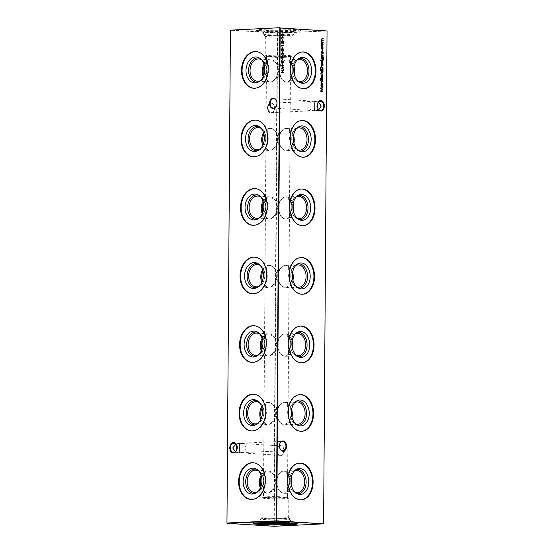 <?xml version="1.0" encoding="UTF-8"?>
<svg xmlns="http://www.w3.org/2000/svg" width="554" height="554" viewBox="0 0 554 554"><rect width="100%" height="100%" fill="white"/><g stroke="black" fill="none" stroke-linecap="round" stroke-linejoin="round"><path stroke-width="0.42" stroke-dasharray="2.77 2.08" d="M256.869 469.37A12.188 8.829 93.7 0 1 257.776 469.73A12.188 8.829 93.7 0 1 263.358 481.807A12.188 8.829 93.7 0 1 256.28 493.074A12.188 8.829 93.7 0 1 255.339 493.316M258.787 471.073A11.142 8.075 93.7 0 1 263.323 481.807A11.142 8.075 93.7 0 1 257.451 491.876M285.552 471.322L282.942 471.156L275.927 476.128L268.856 471.039L266.107 471.163L264.999 472.687L263.593 477.029L263.517 487.984L264.867 491.737L265.948 493.095L268.704 492.97L275.844 487.749L282.789 493.088L285.4 493.254L287.533 488.801L287.616 476.544L286.55 472.874L285.552 471.322A11.142 7.659 -92.5 0 1 291.175 478.019M268.856 471.039A11.142 8.075 93.7 0 1 275.49 481.71A11.142 8.075 93.7 0 1 268.704 492.97M255.976 470.166L267.381 470.928M253.42 462.763A18.372 13.31 93.7 0 1 253.711 462.777A18.372 13.31 93.7 0 1 265.858 481.246A18.372 13.31 93.7 0 1 252.409 499.459A18.372 13.31 93.7 0 1 251.364 499.452A18.372 13.31 93.7 0 1 251.073 499.431M257.347 400.84A12.188 8.829 93.7 0 1 258.254 401.2A12.188 8.829 93.7 0 1 263.836 413.277A12.188 8.829 93.7 0 1 256.758 424.544A12.188 8.829 93.7 0 1 255.816 424.786M259.265 402.543A11.142 8.075 93.7 0 1 263.801 413.277A11.142 8.075 93.7 0 1 257.929 423.346M286.03 402.793L283.419 402.626L276.404 407.606L269.334 402.509L266.585 402.633L265.477 404.157L264.071 408.499L263.995 419.454L265.345 423.208L266.426 424.565L269.182 424.44L276.321 419.219L283.267 424.558L285.878 424.731L288.011 420.271L288.094 408.021L287.027 404.344L286.03 402.793A11.142 7.659 -92.5 0 1 291.653 409.489M269.334 402.509A11.142 8.075 93.7 0 1 275.968 413.18A11.142 8.075 93.7 0 1 269.182 424.44M256.454 401.636L267.859 402.398M253.898 394.233A18.372 13.31 93.7 0 1 254.189 394.247A18.372 13.31 93.7 0 1 266.336 412.716A18.372 13.31 93.7 0 1 252.887 430.929A18.372 13.31 93.7 0 1 251.841 430.922A18.372 13.31 93.7 0 1 251.551 430.901M257.825 332.31A12.188 8.829 93.7 0 1 258.732 332.67A12.188 8.829 93.7 0 1 264.313 344.747A12.188 8.829 93.7 0 1 257.236 356.014A12.188 8.829 93.7 0 1 256.294 356.257M259.743 334.014A11.142 8.075 93.7 0 1 264.279 344.747A11.142 8.075 93.7 0 1 258.406 354.816M286.508 334.263L283.897 334.097L276.882 339.076L269.819 333.979L267.063 334.104L265.955 335.627L264.549 339.969L264.473 350.924L265.823 354.678L266.91 356.035L269.659 355.91L276.799 350.689L283.745 356.028L286.356 356.201L288.489 351.742L288.572 339.491L287.505 335.814L286.508 334.263A11.142 7.659 -92.5 0 1 292.131 340.959M269.819 333.979A11.142 8.075 93.7 0 1 276.446 344.65A11.142 8.075 93.7 0 1 269.659 355.91M256.931 333.106L268.337 333.868M254.376 325.704A18.372 13.31 93.7 0 1 254.667 325.717A18.372 13.31 93.7 0 1 266.813 344.186A18.372 13.31 93.7 0 1 253.365 362.399A18.372 13.31 93.7 0 1 252.319 362.392A18.372 13.31 93.7 0 1 252.028 362.371M258.303 263.78A12.188 8.829 93.7 0 1 259.21 264.14A12.188 8.829 93.7 0 1 264.791 276.217A12.188 8.829 93.7 0 1 257.714 287.484A12.188 8.829 93.7 0 1 256.772 287.727M260.221 265.484A11.142 8.075 93.7 0 1 264.757 276.217A11.142 8.075 93.7 0 1 258.891 286.286M286.986 265.733L284.375 265.567L277.36 270.546L270.297 265.449L267.54 265.574L266.432 267.097L265.027 271.439L264.951 282.395L266.301 286.148L267.388 287.505L270.144 287.381L277.277 282.166L284.223 287.498L286.834 287.671L288.966 283.212L289.056 270.961L287.983 267.284L286.986 265.733A11.142 7.659 -92.5 0 1 292.609 272.436M270.297 265.449A11.142 8.075 93.7 0 1 276.931 276.121A11.142 8.075 93.7 0 1 270.144 287.381M257.409 264.577L268.815 265.345M254.854 257.174A18.372 13.31 93.7 0 1 255.145 257.188A18.372 13.31 93.7 0 1 267.291 275.657A18.372 13.31 93.7 0 1 253.843 293.876A18.372 13.31 93.7 0 1 252.804 293.862A18.372 13.31 93.7 0 1 252.506 293.842M258.78 195.25A12.188 8.829 93.7 0 1 259.688 195.61A12.188 8.829 93.7 0 1 265.269 207.688A12.188 8.829 93.7 0 1 258.192 218.955A12.188 8.829 93.7 0 1 257.25 219.197M260.699 196.954A11.142 8.075 93.7 0 1 265.234 207.688A11.142 8.075 93.7 0 1 259.369 217.757M287.464 197.203L284.853 197.037L277.838 202.016L270.774 196.919L268.018 197.044L266.91 198.574L265.505 202.909L265.428 213.865L266.779 217.618L267.866 218.975L270.622 218.851L277.755 213.636L284.701 218.975L287.311 219.142L289.444 214.682L289.534 202.432L288.461 198.754L287.464 197.203A11.142 7.659 -92.5 0 1 293.087 203.907M270.774 196.919A11.142 8.075 93.7 0 1 277.409 207.591A11.142 8.075 93.7 0 1 270.622 218.851M257.887 196.047L269.292 196.815M255.332 188.644A18.372 13.31 93.7 0 1 255.623 188.658A18.372 13.31 93.7 0 1 267.769 207.127A18.372 13.31 93.7 0 1 254.328 225.346A18.372 13.31 93.7 0 1 253.282 225.333A18.372 13.31 93.7 0 1 252.984 225.312M259.258 126.721A12.188 8.829 93.7 0 1 260.165 127.081A12.188 8.829 93.7 0 1 265.747 139.158A12.188 8.829 93.7 0 1 258.67 150.425A12.188 8.829 93.7 0 1 257.728 150.667M261.176 128.424A11.142 8.075 93.7 0 1 265.712 139.158A11.142 8.075 93.7 0 1 259.847 149.227M287.948 128.673L285.331 128.507L278.316 133.486L271.252 128.389L268.496 128.514L267.388 130.045L265.982 134.38L265.906 145.335L267.257 149.088L268.344 150.446L271.1 150.321L278.233 145.106L285.178 150.446L287.789 150.612L289.922 146.152L290.012 133.902L288.939 130.225L287.948 128.673A11.142 7.659 -92.5 0 1 293.565 135.377M271.252 128.389A11.142 8.075 93.7 0 1 277.886 139.061A11.142 8.075 93.7 0 1 271.1 150.321M258.365 127.517L269.77 128.286M255.809 120.114A18.372 13.31 93.7 0 1 256.107 120.128A18.372 13.31 93.7 0 1 268.247 138.597A18.372 13.31 93.7 0 1 254.805 156.817A18.372 13.31 93.7 0 1 253.76 156.803A18.372 13.31 93.7 0 1 253.462 156.782M259.736 58.191A12.188 8.829 93.7 0 1 260.643 58.551A12.188 8.829 93.7 0 1 266.225 70.628A12.188 8.829 93.7 0 1 259.147 81.895A12.188 8.829 93.7 0 1 258.206 82.137M261.654 59.894A11.142 8.075 93.7 0 1 266.19 70.628A11.142 8.075 93.7 0 1 260.325 80.697M288.426 60.144L285.809 59.977L278.794 64.957L271.73 59.86L268.974 59.984L267.866 61.515L266.46 65.85L266.384 76.805L267.734 80.559L268.822 81.916L271.578 81.798L278.71 76.577L285.656 81.916L288.274 82.082L290.4 77.622L290.49 65.372L289.417 61.695L288.426 60.144A11.142 7.659 -92.5 0 1 294.049 66.847M271.73 59.86A11.142 8.075 93.7 0 1 278.364 70.531A11.142 8.075 93.7 0 1 271.578 81.798M258.843 58.987L270.248 59.756M256.287 51.584A18.372 13.31 93.7 0 1 256.585 51.598A18.372 13.31 93.7 0 1 268.725 70.067A18.372 13.31 93.7 0 1 255.283 88.287A18.372 13.31 93.7 0 1 254.238 88.273A18.372 13.31 93.7 0 1 253.947 88.252M236.475 446.559A5.131 3.532 87.5 0 0 236.461 446.489A5.131 3.532 87.5 0 0 233.234 443.165A5.131 3.532 87.5 0 0 229.661 448.068A5.131 3.532 87.5 0 0 233.158 453.421A5.131 3.532 87.5 0 0 236.606 449.806A5.131 3.532 87.5 0 0 236.62 449.737M236.357 450.644A4.723 3.248 -92.5 0 1 233.705 452.999A4.723 3.248 -92.5 0 1 233.463 452.999A4.723 3.248 -92.5 0 1 230.249 448.248A4.723 3.248 -92.5 0 1 233.282 443.567A4.723 3.248 -92.5 0 1 233.525 443.567A4.723 3.248 -92.5 0 1 235.194 444.35M270.968 113.037A5.131 3.532 87.5 0 0 274.417 109.422A5.131 3.532 87.5 0 0 274.265 106.105A5.131 3.532 87.5 0 0 271.038 102.788A5.131 3.532 87.5 0 0 267.471 107.684A5.131 3.532 87.5 0 0 270.968 113.037M271.335 103.183A4.723 3.248 -92.5 0 1 274.306 106.236A4.723 3.248 -92.5 0 1 274.438 109.29A4.723 3.248 -92.5 0 1 271.515 112.614A4.723 3.248 -92.5 0 1 271.273 112.614A4.723 3.248 -92.5 0 1 268.053 107.871A4.723 3.248 -92.5 0 1 271.093 103.183A4.723 3.248 -92.5 0 1 271.335 103.183M277.028 450.797A4.723 3.421 93.7 0 1 280.49 445.928A4.723 3.421 93.7 0 1 280.76 445.935A4.723 3.421 93.7 0 1 283.883 450.492A4.723 3.421 93.7 0 1 280.421 455.36A4.723 3.421 93.7 0 1 280.158 455.353A4.723 3.421 93.7 0 1 277.028 450.797M280.774 445.534A5.131 3.719 -86.3 0 0 277.014 450.824A5.131 3.719 -86.3 0 0 280.705 455.79A5.131 3.719 -86.3 0 0 284.465 450.499A5.131 3.719 -86.3 0 0 280.774 445.534M318.619 102.248A4.723 3.421 93.7 0 1 320.233 101.624A4.723 3.421 93.7 0 1 320.503 101.631A4.723 3.421 93.7 0 1 323.626 106.188A4.723 3.421 93.7 0 1 320.164 111.056A4.723 3.421 93.7 0 1 319.9 111.056A4.723 3.421 93.7 0 1 316.77 106.493A4.723 3.421 93.7 0 1 317.643 103.356M320.517 101.237A5.131 3.719 -86.3 0 0 316.756 106.527A5.131 3.719 -86.3 0 0 320.447 111.486A5.131 3.719 -86.3 0 0 324.208 106.195A5.131 3.719 -86.3 0 0 320.517 101.237M318.806 109.65L314.534 110.71L314.61 101.264L318.335 102.102M273.842 98.647L314.61 101.264C310.586 101.534 308.349 103.086 307.906 105.925C308.308 108.771 310.524 110.364 314.547 110.696L314.61 101.264L271.093 103.183M282.907 450.817L239.39 452.736L239.453 443.304C243.476 443.636 245.692 445.229 246.094 448.075C245.651 450.914 243.414 452.466 239.39 452.736L239.453 443.304L280.76 445.935M234.1 442.944L239.466 443.29L236.025 443.941M235.381 451.752L239.376 452.75L233.705 452.999M284.202 493.33L285.4 493.254A11.142 7.659 -92.5 0 0 291.522 485.754M300.967 499.846A18.372 12.631 -92.5 0 1 300.663 499.867A18.372 12.631 -92.5 0 1 299.721 499.86A18.372 12.631 -92.5 0 1 287.207 481.384A18.372 12.631 -92.5 0 1 299.035 463.158A18.372 12.631 -92.5 0 1 299.34 463.151M284.68 424.8L285.878 424.731A11.142 7.659 -92.5 0 0 292 417.224M301.445 431.317A18.372 12.631 -92.5 0 1 301.141 431.337A18.372 12.631 -92.5 0 1 300.199 431.331A18.372 12.631 -92.5 0 1 287.685 412.855A18.372 12.631 -92.5 0 1 299.513 394.628A18.372 12.631 -92.5 0 1 299.818 394.621M285.158 356.27L286.356 356.201A11.142 7.659 -92.5 0 0 292.477 348.695M301.923 362.787A18.372 12.631 -92.5 0 1 301.618 362.808A18.372 12.631 -92.5 0 1 300.677 362.801A18.372 12.631 -92.5 0 1 288.163 344.325A18.372 12.631 -92.5 0 1 299.991 326.098A18.372 12.631 -92.5 0 1 300.303 326.091M285.635 287.741L286.834 287.671A11.142 7.659 -92.5 0 0 292.955 280.165M302.408 294.257A18.372 12.631 -92.5 0 1 302.096 294.278A18.372 12.631 -92.5 0 1 301.154 294.271A18.372 12.631 -92.5 0 1 288.641 275.802A18.372 12.631 -92.5 0 1 300.469 257.568A18.372 12.631 -92.5 0 1 300.78 257.562M286.113 219.211L287.311 219.142A11.142 7.659 -92.5 0 0 293.433 211.635M302.886 225.734A18.372 12.631 -92.5 0 1 302.574 225.748A18.372 12.631 -92.5 0 1 301.632 225.741A18.372 12.631 -92.5 0 1 289.126 207.272A18.372 12.631 -92.5 0 1 300.947 189.039A18.372 12.631 -92.5 0 1 301.258 189.032M286.591 150.681L287.789 150.612A11.142 7.659 -92.5 0 0 293.911 143.112M303.363 157.204A18.372 12.631 -92.5 0 1 303.052 157.218A18.372 12.631 -92.5 0 1 302.11 157.211A18.372 12.631 -92.5 0 1 289.603 138.742A18.372 12.631 -92.5 0 1 301.424 120.509A18.372 12.631 -92.5 0 1 301.736 120.502M287.076 82.151L288.274 82.082A11.142 7.659 -92.5 0 0 294.389 74.582M303.841 88.675A18.372 12.631 -92.5 0 1 303.53 88.688A18.372 12.631 -92.5 0 1 302.588 88.682A18.372 12.631 -92.5 0 1 290.081 70.213A18.372 12.631 -92.5 0 1 301.902 51.979A18.372 12.631 -92.5 0 1 302.214 51.972M283.724 497.811A12.008 0.651 0.4 0 1 266.744 497.665A12.008 0.651 0.4 0 1 263.455 497.194A12.008 0.651 0.4 0 1 263.503 497.139A12.008 0.651 0.4 0 1 267.201 496.751A12.008 0.651 0.4 0 1 284.174 496.896A12.008 0.651 0.4 0 1 287.422 497.305A12.008 0.651 0.4 0 1 287.471 497.367A12.008 0.651 0.4 0 1 283.724 497.811M284.638 498.635A13.344 0.72 0.4 0 1 270.186 498.676A13.344 0.72 0.4 0 1 262.118 497.956A13.344 0.72 0.4 0 1 262.174 497.887A13.344 0.72 0.4 0 1 266.273 497.464A13.344 0.72 0.4 0 1 280.144 497.409A13.344 0.72 0.4 0 1 288.738 498.074A13.344 0.72 0.4 0 1 288.8 498.143A13.344 0.72 0.4 0 1 284.638 498.635M284.5 518.246A13.344 0.72 0.4 0 1 270.047 518.281A13.344 0.72 0.4 0 1 261.98 517.561A13.344 0.72 0.4 0 1 262 517.526A13.344 0.72 0.4 0 1 266.142 517.069A13.344 0.72 0.4 0 1 280.255 517.02A13.344 0.72 0.4 0 1 288.641 517.713A13.344 0.72 0.4 0 1 288.662 517.748A13.344 0.72 0.4 0 1 284.5 518.246M285.469 519.728A14.764 0.796 0.4 0 1 269.376 519.77A14.764 0.796 0.4 0 1 260.546 518.966A14.764 0.796 0.4 0 1 260.567 518.932A14.764 0.796 0.4 0 1 265.151 518.426A14.764 0.796 0.4 0 1 280.774 518.378A14.764 0.796 0.4 0 1 290.054 519.14A14.764 0.796 0.4 0 1 290.074 519.174A14.764 0.796 0.4 0 1 285.469 519.728M259.507 522.754A15.782 0.852 0.4 0 1 259.507 522.734A15.782 0.852 0.4 0 1 264.424 522.159A15.782 0.852 0.4 0 1 281.411 522.11A15.782 0.852 0.4 0 1 291.065 522.955A15.782 0.852 0.4 0 1 291.065 522.976M254.563 523.135A22.16 1.198 0.4 0 1 253.13 522.699A22.16 1.198 0.4 0 1 260.041 521.882A22.16 1.198 0.4 0 1 284.036 521.82A22.16 1.198 0.4 0 1 297.443 523.011A22.16 1.198 0.4 0 1 295.995 523.426M268.863 56.383A13.344 0.72 -179.6 0 0 282.893 56.66A13.344 0.72 -179.6 0 0 291.826 56.113A13.344 0.72 -179.6 0 0 291.882 56.044A13.344 0.72 -179.6 0 0 288.225 55.525A13.344 0.72 -179.6 0 0 273.607 55.248A13.344 0.72 -179.6 0 0 265.2 55.857A13.344 0.72 -179.6 0 0 265.262 55.926A13.344 0.72 -179.6 0 0 268.863 56.383M269.826 57.104A12.008 0.651 -179.6 0 0 282.457 57.36A12.008 0.651 -179.6 0 0 290.497 56.861A12.008 0.651 -179.6 0 0 290.545 56.806A12.008 0.651 -179.6 0 0 287.256 56.335A12.008 0.651 -179.6 0 0 274.091 56.086A12.008 0.651 -179.6 0 0 266.529 56.633A12.008 0.651 -179.6 0 0 266.578 56.695A12.008 0.651 -179.6 0 0 269.826 57.104M269.002 36.772A13.344 0.72 -179.6 0 0 283.281 37.049A13.344 0.72 -179.6 0 0 292 36.474A13.344 0.72 -179.6 0 0 292.02 36.439A13.344 0.72 -179.6 0 0 288.364 35.913A13.344 0.72 -179.6 0 0 273.738 35.636A13.344 0.72 -179.6 0 0 265.338 36.252A13.344 0.72 -179.6 0 0 265.359 36.287A13.344 0.72 -179.6 0 0 269.002 36.772M267.977 35.394A14.764 0.796 -179.6 0 0 283.78 35.705A14.764 0.796 -179.6 0 0 293.433 35.068A14.764 0.796 -179.6 0 0 293.454 35.034A14.764 0.796 -179.6 0 0 289.403 34.445A14.764 0.796 -179.6 0 0 273.122 34.14A14.764 0.796 -179.6 0 0 263.926 34.826A14.764 0.796 -179.6 0 0 263.946 34.86A14.764 0.796 -179.6 0 0 267.977 35.394M267.263 31.654A15.782 0.852 -179.6 0 0 284.451 31.98A15.782 0.852 -179.6 0 0 294.493 31.266A15.782 0.852 -179.6 0 0 290.164 30.636A15.782 0.852 -179.6 0 0 272.769 30.311A15.782 0.852 -179.6 0 0 262.935 31.045A15.782 0.852 -179.6 0 0 267.263 31.654M262.638 31.855A22.16 1.198 -179.6 0 0 286.917 32.312A22.16 1.198 -179.6 0 0 300.87 31.301A22.16 1.198 -179.6 0 0 294.79 30.428A22.16 1.198 -179.6 0 0 270.511 29.971A22.16 1.198 -179.6 0 0 256.557 30.989A22.16 1.198 -179.6 0 0 262.638 31.855M294.797 29.584A22.16 1.198 0.4 0 1 300.877 30.449A22.16 1.198 0.4 0 1 286.924 31.467A22.16 1.198 0.4 0 1 262.644 31.003A22.16 1.198 0.4 0 1 256.564 30.138A22.16 1.198 0.4 0 1 270.518 29.127A22.16 1.198 0.4 0 1 294.797 29.584M317.38 104.263A4.723 3.248 87.5 0 0 317.373 104.332A4.723 3.248 87.5 0 0 317.504 107.379A4.723 3.248 87.5 0 0 317.525 107.441M279.576 444.647A4.723 3.248 87.5 0 0 279.562 444.71A4.723 3.248 87.5 0 0 279.694 447.764A4.723 3.248 87.5 0 0 279.715 447.826M327.04 30.962L323.591 523.849L274.188 526.037L277.63 33.171L327.033 30.982L277.443 32.887L230.395 30.172L277.242 33.171L273.801 526.037L226.96 523.038M260.345 487.901A11.142 8.075 93.7 0 0 265.948 493.095L267.222 493.192M284.354 471.073L296.48 470.505M260.823 419.371A11.142 8.075 93.7 0 0 266.426 424.565L267.7 424.662M284.839 402.543L296.958 401.975M261.301 350.841A11.142 8.075 93.7 0 0 266.91 356.035L268.178 356.132M285.317 334.014L297.436 333.446M261.779 282.311A11.142 8.075 93.7 0 0 267.388 287.505L268.655 287.602M285.795 265.484L297.913 264.916M262.257 213.782A11.142 8.075 93.7 0 0 267.866 218.975L269.14 219.072M286.273 196.954L298.391 196.386M262.734 145.252A11.142 8.075 93.7 0 0 268.344 150.446L269.618 150.543M286.75 128.424L298.869 127.856M263.212 76.722A11.142 8.075 93.7 0 0 268.822 81.916L270.096 82.013M287.228 59.894L299.354 59.326M285.656 81.916A11.142 7.659 -92.5 0 1 279.368 70.538A11.142 7.659 -92.5 0 1 285.809 59.977M298.149 81.237A11.142 7.659 -92.5 0 1 292.761 74.381A11.142 7.659 -92.5 0 1 292.443 67.186A11.142 7.659 -92.5 0 1 297.2 59.88M289.417 61.695A10.297 7.077 -92.5 0 1 293.765 71.501A10.297 7.077 -92.5 0 1 289.285 80.739M283.953 80.399A10.297 7.077 -92.5 0 1 279.604 70.593A10.297 7.077 -92.5 0 1 284.084 61.349M278.71 76.577L278.794 64.957M300.005 82.546A12.188 8.379 -92.5 0 1 299.001 82.304A12.188 8.379 -92.5 0 1 292.858 74.714A12.188 8.379 -92.5 0 1 292.505 66.847A12.188 8.379 -92.5 0 1 297.955 58.745A12.188 8.379 -92.5 0 1 298.931 58.412M285.178 150.446A11.142 7.659 -92.5 0 1 278.891 139.068A11.142 7.659 -92.5 0 1 285.331 128.507M297.664 149.767A11.142 7.659 -92.5 0 1 292.283 142.911A11.142 7.659 -92.5 0 1 291.965 135.716A11.142 7.659 -92.5 0 1 296.722 128.41M288.939 130.225A10.297 7.077 -92.5 0 1 293.288 140.03A10.297 7.077 -92.5 0 1 288.807 149.268M283.475 148.929A10.297 7.077 -92.5 0 1 279.119 139.123A10.297 7.077 -92.5 0 1 283.606 129.878M278.233 145.106L278.316 133.486M299.527 151.076A12.188 8.379 -92.5 0 1 298.523 150.833A12.188 8.379 -92.5 0 1 292.373 143.244A12.188 8.379 -92.5 0 1 292.027 135.377A12.188 8.379 -92.5 0 1 297.477 127.275A12.188 8.379 -92.5 0 1 298.454 126.942M284.701 218.975A11.142 7.659 -92.5 0 1 278.413 207.598A11.142 7.659 -92.5 0 1 284.853 197.037M297.186 218.297A11.142 7.659 -92.5 0 1 291.806 211.441A11.142 7.659 -92.5 0 1 291.487 204.246A11.142 7.659 -92.5 0 1 296.245 196.94M288.461 198.754A10.297 7.077 -92.5 0 1 292.81 208.56A10.297 7.077 -92.5 0 1 288.329 217.798M282.997 217.459A10.297 7.077 -92.5 0 1 278.641 207.653A10.297 7.077 -92.5 0 1 283.129 198.408M277.755 213.636L277.838 202.016M299.049 219.606A12.188 8.379 -92.5 0 1 298.045 219.363A12.188 8.379 -92.5 0 1 291.896 211.773A12.188 8.379 -92.5 0 1 291.549 203.907A12.188 8.379 -92.5 0 1 296.999 195.804A12.188 8.379 -92.5 0 1 297.976 195.472M284.223 287.498A11.142 7.659 -92.5 0 1 277.935 276.127A11.142 7.659 -92.5 0 1 284.375 265.567M296.709 286.827A11.142 7.659 -92.5 0 1 291.328 279.971A11.142 7.659 -92.5 0 1 291.009 272.776A11.142 7.659 -92.5 0 1 295.767 265.47M287.983 267.284A10.297 7.077 -92.5 0 1 292.332 277.09A10.297 7.077 -92.5 0 1 287.851 286.328M282.519 285.989A10.297 7.077 -92.5 0 1 278.163 276.183A10.297 7.077 -92.5 0 1 282.651 266.938M277.277 282.166L277.36 270.546M298.571 288.128A12.188 8.379 -92.5 0 1 297.567 287.893A12.188 8.379 -92.5 0 1 291.418 280.303A12.188 8.379 -92.5 0 1 291.072 272.436A12.188 8.379 -92.5 0 1 296.522 264.334A12.188 8.379 -92.5 0 1 297.498 264.002M283.745 356.028A11.142 7.659 -92.5 0 1 277.457 344.657A11.142 7.659 -92.5 0 1 283.897 334.097M296.231 355.356A11.142 7.659 -92.5 0 1 290.85 348.501A11.142 7.659 -92.5 0 1 290.531 341.306A11.142 7.659 -92.5 0 1 295.282 334M287.505 335.814A10.297 7.077 -92.5 0 1 291.854 345.62A10.297 7.077 -92.5 0 1 287.374 354.858M282.034 354.518A10.297 7.077 -92.5 0 1 277.686 344.713A10.297 7.077 -92.5 0 1 282.173 335.468M276.799 350.689L276.882 339.076M298.087 356.658A12.188 8.379 -92.5 0 1 297.089 356.416A12.188 8.379 -92.5 0 1 290.94 348.833A12.188 8.379 -92.5 0 1 290.594 340.966A12.188 8.379 -92.5 0 1 296.044 332.864A12.188 8.379 -92.5 0 1 297.02 332.532M283.267 424.558A11.142 7.659 -92.5 0 1 276.979 413.187A11.142 7.659 -92.5 0 1 283.419 402.626M295.753 423.886A11.142 7.659 -92.5 0 1 290.372 417.03A11.142 7.659 -92.5 0 1 290.047 409.835A11.142 7.659 -92.5 0 1 294.804 402.529M287.027 404.344A10.297 7.077 -92.5 0 1 291.376 414.15A10.297 7.077 -92.5 0 1 286.889 423.388M281.557 423.048A10.297 7.077 -92.5 0 1 277.208 413.242A10.297 7.077 -92.5 0 1 281.695 403.998M276.321 419.219L276.404 407.606M297.609 425.188A12.188 8.379 -92.5 0 1 296.605 424.946A12.188 8.379 -92.5 0 1 290.462 417.363A12.188 8.379 -92.5 0 1 290.116 409.489A12.188 8.379 -92.5 0 1 295.566 401.394A12.188 8.379 -92.5 0 1 296.542 401.061M282.789 493.088A11.142 7.659 -92.5 0 1 276.501 481.717A11.142 7.659 -92.5 0 1 282.942 471.156M295.275 492.416A11.142 7.659 -92.5 0 1 289.887 485.56A11.142 7.659 -92.5 0 1 289.569 478.365A11.142 7.659 -92.5 0 1 294.326 471.059M286.55 472.874A10.297 7.077 -92.5 0 1 290.898 482.679A10.297 7.077 -92.5 0 1 286.411 491.917M281.079 491.578A10.297 7.077 -92.5 0 1 276.73 481.772A10.297 7.077 -92.5 0 1 281.21 472.527M275.844 487.749L275.927 476.128M297.131 493.718A12.188 8.379 -92.5 0 1 296.127 493.476A12.188 8.379 -92.5 0 1 289.984 485.893A12.188 8.379 -92.5 0 1 289.638 478.019A12.188 8.379 -92.5 0 1 295.088 469.924A12.188 8.379 -92.5 0 1 296.065 469.591M273.24 108.065L314.547 110.696L271.515 112.614M274.188 526.037L273.801 526.037L274.188 526.037M277.63 33.171L277.242 33.171L277.63 33.171M283.468 72.699L281.107 72.526M281.958 72.262L282.173 70.351M281.972 70.365L281.12 70.289M283.482 70.462L282.235 70.379M322.982 42.783L321.313 42.651M321.112 42.665L321.313 42.319M321.438 42.353L321.382 41.945M321.182 41.959L321.285 41.384M321.091 41.391L321.742 40.546M321.549 40.56L321.299 39.528M321.098 39.535L321.909 38.669M321.902 39.002L323.211 39.064M322.996 40.927L321.909 40.858M322.026 46.197L321.569 45.774M321.368 45.781L321.265 44.722M321.064 44.729L321.583 43.711M321.382 43.718L322.082 43.385L321.382 43.718M322.033 45.864L322.767 44.839L322.047 43.724M322.193 49.521L321.244 47.935M321.043 47.949L321.687 46.723M321.999 49.195L322.947 48.066M322.747 48.08L322.629 47.062M282.519 48.447L282.533 47.021M281.093 45.85L281.3 45.158M283.655 45.663L281.356 45.518M281.896 43.697L281.252 42.423M281.051 42.429L281.896 41.356M283.413 43.143L283.419 41.411M283.669 43.953L282.817 42.436M282.616 42.443L281.841 41.689M282.575 41.024L282.782 39.59M281.148 38.427L281.148 37.741M281.411 38.094L283.904 38.233M282.443 36.446L281.3 35.11M281.107 35.117L282.457 33.926M282.443 36.114L283.53 35.262L282.346 34.251M322.643 91.846L320.281 91.181M320.087 91.147L322.393 89.741M322.193 89.748L320.309 88.072M320.108 88.038L322.864 87.698M321.916 87.068L320.78 85.586L321.022 84.485M321.736 86.743L322.483 85.697L321.756 84.554M282.997 50.781L283.627 49.985M283.426 49.998L282.997 49.244M281.203 49.805L281.792 50.76M281.003 49.818L281.64 48.849M281.584 50.435L282.118 50.206M281.917 50.213L282.374 49.721M282.173 49.728L283.122 48.904M282.492 52.734L282.699 51.293M282.305 55.573L281.169 54.244M280.968 54.25L282.325 53.052M282.311 55.241L283.399 54.396L282.215 53.385M283.51 57.969L282.478 56.868M281.723 58.35L281.148 57.11M280.947 57.117L281.82 56.016M281.716 58.018L282.228 57.18L281.73 56.349M282.436 60.157L282.45 58.731M280.975 62.678L281.19 60.386M283.489 62.796L281.252 60.975M282.408 64.721L282.415 63.295M283.489 69.361L281.134 68.703M280.933 68.661L283.246 67.256M283.046 67.263L281.155 65.594M280.954 65.552L283.717 65.213M321.285 79.361L320.274 78.37M320.073 78.377L320.129 77.975M320.863 78.64L321.064 78.059M321.091 78.987L322.927 79.084M322.719 80.427L321.05 80.295M320.849 80.309L321.05 79.963M322.698 83.516L321.029 83.391M321.168 83.086L321.001 82.02M320.808 82.034L321.756 81.078M322.712 81.473L321.41 81.431M321.985 77.692L321.348 77.276M321.147 77.29L321.043 76.223M320.842 76.23L321.362 75.212M321.812 77.366L322.553 76.341L321.826 75.226M322.76 74.333L320.337 74.16M321.826 73.273L320.877 71.791L321.278 70.718L320.364 70.635M321.832 72.941L322.58 71.895L321.853 70.753M322.795 69.624L320.434 69.451M320.24 69.458L320.544 67.526M320.344 67.54L321.569 66.494M322.532 69.271L322.476 67.782L321.763 66.819M321.936 65.614L322.83 64.659M322.636 64.673L322.442 63.641M321.888 65.947L321.465 65.587M321.272 65.594L321.126 64.499M320.925 64.513L321.5 63.433M321.708 65.566L321.722 63.509M321.632 62.574L321.147 61.861M320.946 61.868L321.417 61.182M321.424 62.249L321.791 62.159M321.597 62.166L321.992 61.785M321.791 61.792L322.255 61.314M322.878 62.041L322.823 62.796M322.449 62.574L322.85 62.034M322.65 62.048L322.352 61.549M322.857 60.628L321.188 60.497M321.922 59.52L320.974 58.059L321.542 57M322.996 59.209L323.564 58.205M323.37 58.212L322.525 57.083M321.936 59.188L322.643 58.156L321.936 57.048M322.892 56.009L321.216 55.885M321.362 55.58L321.195 54.514M320.995 54.527L321.846 53.565M322.906 53.967L321.597 53.918M321.701 52.865L321.216 52.152M321.015 52.159L321.486 51.474M321.493 52.54L321.86 52.45M321.659 52.464L322.054 52.076M321.86 52.083L322.324 51.605M322.947 52.332L322.892 53.087M322.518 52.865L322.92 52.332M322.719 52.339L322.421 51.841M322.961 50.518L322.532 50.49L322.747 50.192L322.76 50.816M264.016 64.202A11.142 8.075 93.7 0 1 268.974 59.984M273.489 61.265A10.297 7.458 93.7 0 1 278.08 70.58A10.297 7.458 93.7 0 1 273.357 80.309M267.734 80.559A10.297 7.458 93.7 0 1 263.766 75.413M264.397 65.573A10.297 7.458 93.7 0 1 267.866 61.515M263.538 132.731A11.142 8.075 93.7 0 1 268.496 128.514M273.011 129.795A10.297 7.458 93.7 0 1 277.602 139.109A10.297 7.458 93.7 0 1 272.88 148.839M267.257 149.088A10.297 7.458 93.7 0 1 263.288 143.943M263.919 134.103A10.297 7.458 93.7 0 1 267.388 130.045M263.06 201.261A11.142 8.075 93.7 0 1 268.018 197.044M272.533 198.325A10.297 7.458 93.7 0 1 277.125 207.639A10.297 7.458 93.7 0 1 272.402 217.369M266.779 217.618A10.297 7.458 93.7 0 1 262.811 212.473M263.441 202.632A10.297 7.458 93.7 0 1 266.91 198.574M262.582 269.791A11.142 8.075 93.7 0 1 267.54 265.574M272.056 266.855A10.297 7.458 93.7 0 1 276.647 276.169A10.297 7.458 93.7 0 1 271.924 285.899M266.301 286.148A10.297 7.458 93.7 0 1 262.333 281.003M262.963 271.162A10.297 7.458 93.7 0 1 266.432 267.097M262.104 338.321A11.142 8.075 93.7 0 1 267.063 334.104M271.578 335.378A10.297 7.458 93.7 0 1 276.169 344.699A10.297 7.458 93.7 0 1 271.446 354.428M265.823 354.678A10.297 7.458 93.7 0 1 261.855 349.532M262.485 339.692A10.297 7.458 93.7 0 1 265.955 335.627M261.627 406.851A11.142 8.075 93.7 0 1 266.585 402.633M271.1 403.908A10.297 7.458 93.7 0 1 275.691 413.229A10.297 7.458 93.7 0 1 270.968 422.958M265.345 423.208A10.297 7.458 93.7 0 1 261.37 418.062M262 408.222A10.297 7.458 93.7 0 1 265.477 404.157M261.149 475.38A11.142 8.075 93.7 0 1 266.107 471.163M270.622 472.437A10.297 7.458 93.7 0 1 275.213 481.758A10.297 7.458 93.7 0 1 270.49 491.488M264.867 491.737A10.297 7.458 93.7 0 1 260.892 486.592M261.523 476.752A10.297 7.458 93.7 0 1 264.999 472.687M257.776 469.73L255.976 468.864M256.28 493.074L254.383 493.704M253.13 462.742L253.711 462.777M258.254 401.2L256.454 400.334M256.758 424.544L254.861 425.174M253.607 394.213L254.189 394.247M258.732 332.67L256.931 331.804M257.236 356.014L255.339 356.644M254.085 325.683L254.667 325.717M259.21 264.14L257.409 263.275M257.714 287.484L255.816 288.115M254.563 257.153L255.145 257.188M259.688 195.61L257.887 194.745M258.192 218.955L256.294 219.585M255.041 188.623L255.623 188.658M260.165 127.081L258.365 126.215M258.67 150.425L256.772 151.055M255.519 120.093L256.107 120.128M260.643 58.551L258.843 57.685M259.147 81.895L257.257 82.525M255.996 51.564L256.585 51.598M320.503 101.631L315.136 101.285M297.47 492.776L284.749 493.337M301.279 499.84L300.663 499.867M297.948 424.246L285.234 424.807M301.757 431.31L301.141 431.337M298.426 355.716L285.712 356.277M302.235 362.78L301.618 362.808M298.904 287.187L286.189 287.748M302.713 294.25L302.096 294.278M299.382 218.657L286.667 219.218M303.19 225.72L302.574 225.748M299.859 150.127L287.145 150.688M303.668 157.191L303.052 157.218M300.337 81.597L287.623 82.158M304.146 88.661L303.53 88.688M263.503 497.139L262.174 497.887M261.98 517.561L262.118 497.956M262 517.526L260.567 518.932M260.546 518.966L259.507 522.734M253.123 523.551L253.13 522.699M290.497 56.861L291.826 56.113M292.02 36.439L291.882 56.044M292 36.474L293.433 35.068M293.454 35.034L294.493 31.266M300.877 30.449L300.87 31.301M290.545 56.806L290.49 65.372M290.4 77.622L290.012 133.902M289.922 146.152L289.534 202.432M289.444 214.682L289.056 270.961M288.966 283.212L288.572 339.491M288.489 351.742L288.094 408.021M288.011 420.271L287.616 476.544M287.533 488.801L287.471 497.367M315.046 110.689L320.718 110.433M314.624 101.25L320.295 101.001M239.466 443.29L282.485 441.386M266.529 56.633L266.46 65.85M266.384 76.805L265.982 134.38M265.906 145.335L265.505 202.909M265.428 213.865L265.027 271.439M264.951 282.395L264.549 339.969M264.473 350.924L264.071 408.499M263.995 419.454L263.593 477.029M263.517 487.984L263.455 497.194M256.564 30.138L256.557 30.989M263.926 34.826L262.935 31.045M265.359 36.287L263.946 34.86M265.338 36.252L265.2 55.857M266.578 56.695L265.262 55.926M297.436 523.862L297.443 523.011M290.074 519.174L291.065 522.955M288.641 517.713L290.054 519.14M288.662 517.748L288.8 498.143M287.422 497.305L288.738 498.074M302.519 51.951L301.902 51.979M299.001 82.304L301.016 82.968M297.955 58.745L299.901 57.9M302.041 120.481L301.424 120.509M298.523 150.833L300.538 151.498M297.477 127.275L299.423 126.43M301.563 189.011L300.947 189.039M298.045 219.363L300.06 220.028M296.999 195.804L298.945 194.96M301.085 257.541L300.469 257.568M297.567 287.893L299.582 288.558M296.522 264.334L298.468 263.489M300.607 326.071L299.991 326.098M297.089 356.416L299.105 357.088M296.044 332.864L297.99 332.019M300.13 394.6L299.513 394.628M296.605 424.946L298.62 425.617M295.566 401.394L297.512 400.549M290.047 409.835L290.116 409.489M299.652 463.13L299.035 463.158M296.127 493.476L298.142 494.147M295.088 469.924L297.034 469.079M289.569 478.365L289.638 478.019M233.282 443.567L238.954 443.311M238.864 452.715L233.497 452.369M280.158 455.353L239.376 452.75M319.9 111.056L314.534 110.71M253.649 88.238L254.238 88.273M257.423 81.237L269.479 82.006M253.171 156.768L253.76 156.803M256.945 149.767L269.002 150.536M252.693 225.298L253.282 225.333M256.467 218.297L268.524 219.065M252.215 293.828L252.804 293.862M255.99 286.827L268.046 287.595M251.738 362.358L252.319 362.392M255.512 355.356L267.568 356.125M251.26 430.887L251.841 430.922M255.027 423.886L267.09 424.655M250.782 499.417L251.364 499.452M254.549 492.409L266.613 493.185"/><path stroke-width="0.83" d="M255.339 493.316A12.188 8.829 93.7 0 1 254.459 493.413A12.188 8.829 93.7 0 1 245.706 481.634A12.188 8.829 93.7 0 1 254.632 469.072A12.188 8.829 93.7 0 1 256.869 469.37M257.451 491.876A11.142 8.075 93.7 0 1 255.186 492.416A11.142 8.075 93.7 0 1 254.549 492.409A11.142 8.075 93.7 0 1 247.188 481.211A11.142 8.075 93.7 0 1 255.339 470.159A11.142 8.075 93.7 0 1 255.976 470.166A11.142 8.075 93.7 0 1 258.787 471.073M252.631 468.165A12.971 9.397 93.7 0 1 255.976 468.864A12.971 9.397 93.7 0 1 261.91 481.717A12.971 9.397 93.7 0 1 254.383 493.704A12.971 9.397 93.7 0 1 252.451 494.064A12.971 9.397 93.7 0 1 243.13 481.53A12.971 9.397 93.7 0 1 252.631 468.165M251.073 499.431A18.372 13.31 93.7 0 1 239.231 480.782A18.372 13.31 93.7 0 1 252.666 462.77A18.372 13.31 93.7 0 1 253.42 462.763M252.084 462.729A18.372 13.31 93.7 0 1 253.13 462.742A18.372 13.31 93.7 0 1 265.269 481.204A18.372 13.31 93.7 0 1 251.828 499.424A18.372 13.31 93.7 0 1 250.782 499.417A18.372 13.31 93.7 0 1 238.636 480.948A18.372 13.31 93.7 0 1 252.084 462.729M255.816 424.786A12.188 8.829 93.7 0 1 254.937 424.883A12.188 8.829 93.7 0 1 246.184 413.104A12.188 8.829 93.7 0 1 255.11 400.542A12.188 8.829 93.7 0 1 257.347 400.84M257.929 423.346A11.142 8.075 93.7 0 1 255.664 423.886A11.142 8.075 93.7 0 1 255.027 423.886A11.142 8.075 93.7 0 1 247.666 412.682A11.142 8.075 93.7 0 1 255.816 401.629A11.142 8.075 93.7 0 1 256.454 401.636A11.142 8.075 93.7 0 1 259.265 402.543M253.109 399.635A12.971 9.397 93.7 0 1 256.454 400.334A12.971 9.397 93.7 0 1 262.395 413.187A12.971 9.397 93.7 0 1 254.861 425.174A12.971 9.397 93.7 0 1 252.929 425.534A12.971 9.397 93.7 0 1 243.608 413A12.971 9.397 93.7 0 1 253.109 399.635M251.551 430.901A18.372 13.31 93.7 0 1 239.709 412.252A18.372 13.31 93.7 0 1 253.143 394.24A18.372 13.31 93.7 0 1 253.898 394.233M252.562 394.199A18.372 13.31 93.7 0 1 253.607 394.213A18.372 13.31 93.7 0 1 265.747 412.675A18.372 13.31 93.7 0 1 252.305 430.894A18.372 13.31 93.7 0 1 251.26 430.887A18.372 13.31 93.7 0 1 239.113 412.418A18.372 13.31 93.7 0 1 252.562 394.199M256.294 356.257A12.188 8.829 93.7 0 1 255.422 356.354A12.188 8.829 93.7 0 1 246.662 344.574A12.188 8.829 93.7 0 1 255.588 332.012A12.188 8.829 93.7 0 1 257.825 332.31M258.406 354.816A11.142 8.075 93.7 0 1 256.142 355.356A11.142 8.075 93.7 0 1 255.512 355.356A11.142 8.075 93.7 0 1 248.144 344.152A11.142 8.075 93.7 0 1 256.301 333.099A11.142 8.075 93.7 0 1 256.931 333.106A11.142 8.075 93.7 0 1 259.743 334.014M253.587 331.105A12.971 9.397 93.7 0 1 256.931 331.804A12.971 9.397 93.7 0 1 262.873 344.657A12.971 9.397 93.7 0 1 255.339 356.644A12.971 9.397 93.7 0 1 253.407 357.005A12.971 9.397 93.7 0 1 244.085 344.47A12.971 9.397 93.7 0 1 253.587 331.105M252.028 362.371A18.372 13.31 93.7 0 1 240.187 343.722A18.372 13.31 93.7 0 1 253.621 325.71A18.372 13.31 93.7 0 1 254.376 325.704M253.039 325.669A18.372 13.31 93.7 0 1 254.085 325.683A18.372 13.31 93.7 0 1 266.225 344.145A18.372 13.31 93.7 0 1 252.783 362.364A18.372 13.31 93.7 0 1 251.738 362.358A18.372 13.31 93.7 0 1 239.591 343.889A18.372 13.31 93.7 0 1 253.039 325.669M256.772 287.727A12.188 8.829 93.7 0 1 255.9 287.824A12.188 8.829 93.7 0 1 247.139 276.044A12.188 8.829 93.7 0 1 256.066 263.482A12.188 8.829 93.7 0 1 258.303 263.78M258.891 286.286A11.142 8.075 93.7 0 1 256.62 286.834A11.142 8.075 93.7 0 1 255.99 286.827A11.142 8.075 93.7 0 1 248.621 275.622A11.142 8.075 93.7 0 1 256.779 264.57A11.142 8.075 93.7 0 1 257.409 264.577A11.142 8.075 93.7 0 1 260.221 265.484M254.064 262.575A12.971 9.397 93.7 0 1 257.409 263.275A12.971 9.397 93.7 0 1 263.351 276.127A12.971 9.397 93.7 0 1 255.816 288.115A12.971 9.397 93.7 0 1 253.884 288.475A12.971 9.397 93.7 0 1 244.563 275.94A12.971 9.397 93.7 0 1 254.064 262.575M252.506 293.842A18.372 13.31 93.7 0 1 240.665 275.193A18.372 13.31 93.7 0 1 254.099 257.181A18.372 13.31 93.7 0 1 254.854 257.174M253.517 257.139A18.372 13.31 93.7 0 1 254.563 257.153A18.372 13.31 93.7 0 1 266.703 275.622A18.372 13.31 93.7 0 1 253.261 293.835A18.372 13.31 93.7 0 1 252.215 293.828A18.372 13.31 93.7 0 1 240.069 275.359A18.372 13.31 93.7 0 1 253.517 257.139M257.25 219.197A12.188 8.829 93.7 0 1 256.377 219.294A12.188 8.829 93.7 0 1 247.617 207.515A12.188 8.829 93.7 0 1 256.544 194.953A12.188 8.829 93.7 0 1 258.78 195.25M259.369 217.757A11.142 8.075 93.7 0 1 257.098 218.304A11.142 8.075 93.7 0 1 256.467 218.297A11.142 8.075 93.7 0 1 249.099 207.092A11.142 8.075 93.7 0 1 257.257 196.04A11.142 8.075 93.7 0 1 257.887 196.047A11.142 8.075 93.7 0 1 260.699 196.954M254.542 194.045A12.971 9.397 93.7 0 1 257.887 194.745A12.971 9.397 93.7 0 1 263.829 207.598A12.971 9.397 93.7 0 1 256.294 219.585A12.971 9.397 93.7 0 1 254.362 219.945A12.971 9.397 93.7 0 1 245.041 207.411A12.971 9.397 93.7 0 1 254.542 194.045M252.984 225.312A18.372 13.31 93.7 0 1 241.142 206.663A18.372 13.31 93.7 0 1 254.584 188.651A18.372 13.31 93.7 0 1 255.332 188.644M253.995 188.616A18.372 13.31 93.7 0 1 255.041 188.623A18.372 13.31 93.7 0 1 267.187 207.092A18.372 13.31 93.7 0 1 253.739 225.305A18.372 13.31 93.7 0 1 252.693 225.298A18.372 13.31 93.7 0 1 240.547 206.829A18.372 13.31 93.7 0 1 253.995 188.616M257.728 150.667A12.188 8.829 93.7 0 1 256.855 150.764A12.188 8.829 93.7 0 1 248.095 138.985A12.188 8.829 93.7 0 1 257.021 126.423A12.188 8.829 93.7 0 1 259.258 126.721M259.847 149.227A11.142 8.075 93.7 0 1 257.575 149.774A11.142 8.075 93.7 0 1 256.945 149.767A11.142 8.075 93.7 0 1 249.577 138.562A11.142 8.075 93.7 0 1 257.735 127.51A11.142 8.075 93.7 0 1 258.365 127.517A11.142 8.075 93.7 0 1 261.176 128.424M255.02 125.516A12.971 9.397 93.7 0 1 258.365 126.215A12.971 9.397 93.7 0 1 264.306 139.068A12.971 9.397 93.7 0 1 256.772 151.055A12.971 9.397 93.7 0 1 254.84 151.415A12.971 9.397 93.7 0 1 245.519 138.888A12.971 9.397 93.7 0 1 255.02 125.516M253.462 156.782A18.372 13.31 93.7 0 1 241.62 138.133A18.372 13.31 93.7 0 1 255.062 120.121A18.372 13.31 93.7 0 1 255.809 120.114M254.473 120.086A18.372 13.31 93.7 0 1 255.519 120.093A18.372 13.31 93.7 0 1 267.665 138.562A18.372 13.31 93.7 0 1 254.217 156.775A18.372 13.31 93.7 0 1 253.171 156.768A18.372 13.31 93.7 0 1 241.032 138.299A18.372 13.31 93.7 0 1 254.473 120.086M258.206 82.137A12.188 8.829 93.7 0 1 257.333 82.234A12.188 8.829 93.7 0 1 248.573 70.455A12.188 8.829 93.7 0 1 257.499 57.9A12.188 8.829 93.7 0 1 259.736 58.191M260.325 80.697A11.142 8.075 93.7 0 1 258.053 81.244A11.142 8.075 93.7 0 1 257.423 81.237A11.142 8.075 93.7 0 1 250.055 70.033A11.142 8.075 93.7 0 1 258.212 58.98A11.142 8.075 93.7 0 1 258.843 58.987A11.142 8.075 93.7 0 1 261.654 59.894M255.498 56.986A12.971 9.397 93.7 0 1 258.843 57.685A12.971 9.397 93.7 0 1 264.784 70.538A12.971 9.397 93.7 0 1 257.257 82.525A12.971 9.397 93.7 0 1 255.318 82.885A12.971 9.397 93.7 0 1 245.997 70.358A12.971 9.397 93.7 0 1 255.498 56.986M253.947 88.252A18.372 13.31 93.7 0 1 242.098 69.603A18.372 13.31 93.7 0 1 255.539 51.591A18.372 13.31 93.7 0 1 256.287 51.584M254.951 51.557A18.372 13.31 93.7 0 1 255.996 51.564A18.372 13.31 93.7 0 1 268.143 70.033A18.372 13.31 93.7 0 1 254.695 88.245A18.372 13.31 93.7 0 1 253.649 88.238A18.372 13.31 93.7 0 1 241.509 69.769A18.372 13.31 93.7 0 1 254.951 51.557M283.032 440.963A5.131 3.532 -92.5 0 1 286.529 446.316A5.131 3.532 -92.5 0 1 282.962 451.212A5.131 3.532 -92.5 0 1 279.735 447.895A5.131 3.532 -92.5 0 1 279.583 444.578A5.131 3.532 -92.5 0 1 283.032 440.963M279.715 447.826A4.723 3.248 87.5 0 0 282.665 450.817A4.723 3.248 87.5 0 0 282.907 450.817A4.723 3.248 87.5 0 0 285.947 446.129A4.723 3.248 87.5 0 0 282.727 441.386A4.723 3.248 87.5 0 0 282.485 441.386A4.723 3.248 87.5 0 0 279.576 444.647M320.842 100.579A5.131 3.532 -92.5 0 1 324.339 105.932A5.131 3.532 -92.5 0 1 320.766 110.835A5.131 3.532 -92.5 0 1 317.539 107.511A5.131 3.532 -92.5 0 1 317.394 104.194A5.131 3.532 -92.5 0 1 320.842 100.579M317.525 107.441A4.723 3.248 87.5 0 0 320.475 110.433A4.723 3.248 87.5 0 0 320.718 110.433A4.723 3.248 87.5 0 0 323.751 105.752A4.723 3.248 87.5 0 0 320.537 101.001A4.723 3.248 87.5 0 0 320.295 101.001A4.723 3.248 87.5 0 0 317.38 104.263M236.62 449.737A5.131 3.532 87.5 0 0 236.475 446.559M235.194 444.35A4.723 3.248 -92.5 0 1 236.496 446.621A4.723 3.248 -92.5 0 1 236.627 449.668A4.723 3.248 -92.5 0 1 236.357 450.644M270.117 103.508A4.723 3.421 -86.3 0 0 273.24 108.065A4.723 3.421 -86.3 0 0 273.51 108.072A4.723 3.421 -86.3 0 0 276.972 103.203A4.723 3.421 -86.3 0 0 273.842 98.647A4.723 3.421 -86.3 0 0 273.579 98.64A4.723 3.421 -86.3 0 0 270.117 103.508M273.226 108.466A5.131 3.719 93.7 0 1 269.535 103.501A5.131 3.719 93.7 0 1 273.295 98.21A5.131 3.719 93.7 0 1 276.986 103.176A5.131 3.719 93.7 0 1 273.226 108.466M230.374 447.812A4.723 3.421 -86.3 0 0 233.497 452.369A4.723 3.421 -86.3 0 0 233.767 452.376A4.723 3.421 -86.3 0 0 237.23 447.507A4.723 3.421 -86.3 0 0 234.1 442.944A4.723 3.421 -86.3 0 0 233.836 442.944A4.723 3.421 -86.3 0 0 230.374 447.812M233.483 452.763A5.131 3.719 93.7 0 1 229.792 447.805A5.131 3.719 93.7 0 1 233.553 442.514A5.131 3.719 93.7 0 1 237.244 447.473A5.131 3.719 93.7 0 1 233.483 452.763M317.643 103.356A4.723 3.421 93.7 0 1 318.619 102.248M318.335 102.102L321.258 106.036L318.806 109.65M236.025 443.941L232.742 447.964L235.381 451.752M296.065 469.591A12.188 8.379 -92.5 0 1 297.817 469.439A12.188 8.379 -92.5 0 1 306.113 482.146A12.188 8.379 -92.5 0 1 297.643 493.773A12.188 8.379 -92.5 0 1 297.131 493.718M294.326 471.059A11.142 7.659 -92.5 0 1 296.48 470.505A11.142 7.659 -92.5 0 1 297.055 470.512A11.142 7.659 -92.5 0 1 304.638 481.717A11.142 7.659 -92.5 0 1 297.47 492.776A11.142 7.659 -92.5 0 1 296.896 492.769A11.142 7.659 -92.5 0 1 295.275 492.416M299.936 468.559A12.971 8.912 -92.5 0 1 308.772 482.084A12.971 8.912 -92.5 0 1 299.756 494.466A12.971 8.912 -92.5 0 1 298.142 494.147A12.971 8.912 -92.5 0 1 290.94 481.904A12.971 8.912 -92.5 0 1 297.034 469.079A12.971 8.912 -92.5 0 1 299.936 468.559M291.175 478.019A11.142 7.659 -92.5 0 1 291.522 485.754M299.34 463.151A18.372 12.631 -92.5 0 1 299.977 463.165A18.372 12.631 -92.5 0 1 312.484 481.412A18.372 12.631 -92.5 0 1 300.967 499.846M300.593 463.137A18.372 12.631 -92.5 0 1 313.1 481.613A18.372 12.631 -92.5 0 1 301.279 499.84A18.372 12.631 -92.5 0 1 300.337 499.833A18.372 12.631 -92.5 0 1 287.824 481.357A18.372 12.631 -92.5 0 1 299.652 463.13A18.372 12.631 -92.5 0 1 300.593 463.137M296.542 401.061A12.188 8.379 -92.5 0 1 298.294 400.909A12.188 8.379 -92.5 0 1 306.597 413.616A12.188 8.379 -92.5 0 1 298.121 425.243A12.188 8.379 -92.5 0 1 297.609 425.188M294.804 402.529A11.142 7.659 -92.5 0 1 296.958 401.975A11.142 7.659 -92.5 0 1 297.533 401.982A11.142 7.659 -92.5 0 1 305.115 413.187A11.142 7.659 -92.5 0 1 297.948 424.246A11.142 7.659 -92.5 0 1 297.373 424.239A11.142 7.659 -92.5 0 1 295.753 423.886M300.413 400.03A12.971 8.912 -92.5 0 1 309.25 413.554A12.971 8.912 -92.5 0 1 300.233 425.936A12.971 8.912 -92.5 0 1 298.62 425.617A12.971 8.912 -92.5 0 1 291.418 413.381A12.971 8.912 -92.5 0 1 297.512 400.549A12.971 8.912 -92.5 0 1 300.413 400.03M291.653 409.489A11.142 7.659 -92.5 0 1 292 417.224M299.818 394.621A18.372 12.631 -92.5 0 1 300.455 394.635A18.372 12.631 -92.5 0 1 312.962 412.882A18.372 12.631 -92.5 0 1 301.445 431.317M301.071 394.607A18.372 12.631 -92.5 0 1 313.585 413.083A18.372 12.631 -92.5 0 1 301.757 431.31A18.372 12.631 -92.5 0 1 300.815 431.303A18.372 12.631 -92.5 0 1 288.302 412.834A18.372 12.631 -92.5 0 1 300.13 394.6A18.372 12.631 -92.5 0 1 301.071 394.607M297.02 332.532A12.188 8.379 -92.5 0 1 298.772 332.379A12.188 8.379 -92.5 0 1 307.075 345.087A12.188 8.379 -92.5 0 1 298.599 356.714A12.188 8.379 -92.5 0 1 298.087 356.658M295.282 334A11.142 7.659 -92.5 0 1 297.436 333.446A11.142 7.659 -92.5 0 1 298.01 333.453A11.142 7.659 -92.5 0 1 305.6 344.657A11.142 7.659 -92.5 0 1 298.426 355.716A11.142 7.659 -92.5 0 1 297.851 355.71A11.142 7.659 -92.5 0 1 296.231 355.356M300.891 331.5A12.971 8.912 -92.5 0 1 309.728 345.024A12.971 8.912 -92.5 0 1 300.711 357.406A12.971 8.912 -92.5 0 1 299.105 357.088A12.971 8.912 -92.5 0 1 291.896 344.851A12.971 8.912 -92.5 0 1 297.99 332.019A12.971 8.912 -92.5 0 1 300.891 331.5M292.131 340.959A11.142 7.659 -92.5 0 1 292.477 348.695M300.303 326.091A18.372 12.631 -92.5 0 1 300.933 326.105A18.372 12.631 -92.5 0 1 313.439 344.353A18.372 12.631 -92.5 0 1 301.923 362.787M301.549 326.077A18.372 12.631 -92.5 0 1 314.063 344.553A18.372 12.631 -92.5 0 1 302.235 362.78A18.372 12.631 -92.5 0 1 301.293 362.773A18.372 12.631 -92.5 0 1 288.786 344.304A18.372 12.631 -92.5 0 1 300.607 326.071A18.372 12.631 -92.5 0 1 301.549 326.077M297.498 264.002A12.188 8.379 -92.5 0 1 299.25 263.849A12.188 8.379 -92.5 0 1 307.553 276.557A12.188 8.379 -92.5 0 1 299.077 288.184A12.188 8.379 -92.5 0 1 298.571 288.128M295.767 265.47A11.142 7.659 -92.5 0 1 297.913 264.916A11.142 7.659 -92.5 0 1 298.488 264.923A11.142 7.659 -92.5 0 1 306.078 276.127A11.142 7.659 -92.5 0 1 298.904 287.187A11.142 7.659 -92.5 0 1 298.329 287.18A11.142 7.659 -92.5 0 1 296.709 286.827M301.376 262.97A12.971 8.912 -92.5 0 1 310.205 276.494A12.971 8.912 -92.5 0 1 301.189 288.876A12.971 8.912 -92.5 0 1 299.582 288.558A12.971 8.912 -92.5 0 1 292.373 276.321A12.971 8.912 -92.5 0 1 298.468 263.489A12.971 8.912 -92.5 0 1 301.376 262.97M292.609 272.436A11.142 7.659 -92.5 0 1 292.955 280.165M300.78 257.562A18.372 12.631 -92.5 0 1 301.411 257.575A18.372 12.631 -92.5 0 1 313.917 275.823A18.372 12.631 -92.5 0 1 302.408 294.257M302.027 257.548A18.372 12.631 -92.5 0 1 314.54 276.024A18.372 12.631 -92.5 0 1 302.713 294.25A18.372 12.631 -92.5 0 1 301.771 294.243A18.372 12.631 -92.5 0 1 289.264 275.774A18.372 12.631 -92.5 0 1 301.085 257.541A18.372 12.631 -92.5 0 1 302.027 257.548M297.976 195.472A12.188 8.379 -92.5 0 1 299.728 195.32A12.188 8.379 -92.5 0 1 308.031 208.027A12.188 8.379 -92.5 0 1 299.562 219.661A12.188 8.379 -92.5 0 1 299.049 219.606M296.245 196.94A11.142 7.659 -92.5 0 1 298.391 196.386A11.142 7.659 -92.5 0 1 298.966 196.393A11.142 7.659 -92.5 0 1 306.556 207.598A11.142 7.659 -92.5 0 1 299.382 218.657A11.142 7.659 -92.5 0 1 298.807 218.65A11.142 7.659 -92.5 0 1 297.186 218.297M301.854 194.447A12.971 8.912 -92.5 0 1 310.683 207.965A12.971 8.912 -92.5 0 1 301.674 220.347A12.971 8.912 -92.5 0 1 300.06 220.028A12.971 8.912 -92.5 0 1 292.858 207.792A12.971 8.912 -92.5 0 1 298.945 194.96A12.971 8.912 -92.5 0 1 301.854 194.447M293.087 203.907A11.142 7.659 -92.5 0 1 293.433 211.635M301.258 189.032A18.372 12.631 -92.5 0 1 301.888 189.046A18.372 12.631 -92.5 0 1 314.395 207.293A18.372 12.631 -92.5 0 1 302.886 225.734M302.505 189.018A18.372 12.631 -92.5 0 1 315.018 207.494A18.372 12.631 -92.5 0 1 303.19 225.72A18.372 12.631 -92.5 0 1 302.249 225.713A18.372 12.631 -92.5 0 1 289.742 207.244A18.372 12.631 -92.5 0 1 301.563 189.011A18.372 12.631 -92.5 0 1 302.505 189.018M298.454 126.942A12.188 8.379 -92.5 0 1 300.206 126.79A12.188 8.379 -92.5 0 1 308.509 139.497A12.188 8.379 -92.5 0 1 300.039 151.131A12.188 8.379 -92.5 0 1 299.527 151.076M296.722 128.41A11.142 7.659 -92.5 0 1 298.869 127.856A11.142 7.659 -92.5 0 1 299.444 127.863A11.142 7.659 -92.5 0 1 307.034 139.068A11.142 7.659 -92.5 0 1 299.859 150.127A11.142 7.659 -92.5 0 1 299.292 150.12A11.142 7.659 -92.5 0 1 297.664 149.767M302.332 125.917A12.971 8.912 -92.5 0 1 311.161 139.435A12.971 8.912 -92.5 0 1 302.152 151.817A12.971 8.912 -92.5 0 1 300.538 151.498A12.971 8.912 -92.5 0 1 293.336 139.262A12.971 8.912 -92.5 0 1 299.423 126.43A12.971 8.912 -92.5 0 1 302.332 125.917M293.565 135.377A11.142 7.659 -92.5 0 1 293.911 143.112M301.736 120.502A18.372 12.631 -92.5 0 1 302.366 120.516A18.372 12.631 -92.5 0 1 314.873 138.763A18.372 12.631 -92.5 0 1 303.363 157.204M302.983 120.488A18.372 12.631 -92.5 0 1 315.496 138.964A18.372 12.631 -92.5 0 1 303.668 157.191A18.372 12.631 -92.5 0 1 302.726 157.184A18.372 12.631 -92.5 0 1 290.22 138.715A18.372 12.631 -92.5 0 1 302.041 120.481A18.372 12.631 -92.5 0 1 302.983 120.488M298.931 58.412A12.188 8.379 -92.5 0 1 300.683 58.26A12.188 8.379 -92.5 0 1 308.987 70.967A12.188 8.379 -92.5 0 1 300.517 82.601A12.188 8.379 -92.5 0 1 300.005 82.546M297.2 59.88A11.142 7.659 -92.5 0 1 299.354 59.326A11.142 7.659 -92.5 0 1 299.922 59.333A11.142 7.659 -92.5 0 1 307.512 70.538A11.142 7.659 -92.5 0 1 300.337 81.597A11.142 7.659 -92.5 0 1 299.769 81.59A11.142 7.659 -92.5 0 1 298.149 81.237M302.809 57.387A12.971 8.912 -92.5 0 1 311.639 70.905A12.971 8.912 -92.5 0 1 302.629 83.287A12.971 8.912 -92.5 0 1 301.016 82.968A12.971 8.912 -92.5 0 1 293.814 70.732A12.971 8.912 -92.5 0 1 299.901 57.9A12.971 8.912 -92.5 0 1 302.809 57.387M294.049 66.847A11.142 7.659 -92.5 0 1 294.389 74.582M302.214 51.972A18.372 12.631 -92.5 0 1 302.844 51.986A18.372 12.631 -92.5 0 1 315.351 70.233A18.372 12.631 -92.5 0 1 303.841 88.675M303.46 51.958A18.372 12.631 -92.5 0 1 315.974 70.434A18.372 12.631 -92.5 0 1 304.146 88.661A18.372 12.631 -92.5 0 1 303.204 88.654A18.372 12.631 -92.5 0 1 290.698 70.185A18.372 12.631 -92.5 0 1 302.519 51.951A18.372 12.631 -92.5 0 1 303.46 51.958M291.065 522.976A15.782 0.852 0.4 0 1 286.141 523.551A15.782 0.852 0.4 0 1 269.119 523.599A15.782 0.852 0.4 0 1 259.507 522.754M295.995 523.426A22.16 1.198 0.4 0 1 290.531 523.835A22.16 1.198 0.4 0 1 254.563 523.135M290.525 524.68A22.16 1.198 0.4 0 1 266.522 524.749A22.16 1.198 0.4 0 1 253.123 523.551A22.16 1.198 0.4 0 1 260.034 522.734A22.16 1.198 0.4 0 1 284.029 522.664A22.16 1.198 0.4 0 1 297.436 523.862A22.16 1.198 0.4 0 1 290.525 524.68M321.216 52.152L321.486 51.474L321.694 52.533L322.615 51.494L323.148 52.325L322.892 53.087L322.622 51.834L321.701 52.865L321.216 52.152M321.375 51.619L321.244 52.173L321.86 52.45M322.622 51.834L322.248 52.311M322.047 52.318L321.701 52.865M321.542 57L321.216 56.646L323.273 56.875L323.792 58.184L323.197 59.534L323.564 58.205L322.726 57.076L323.072 58.184L322.123 59.513L321.175 58.052L321.542 57M320.6 60.608L320.6 59.984L320.399 60.615M321.957 63.191L321.936 65.614L322.83 64.659L322.553 63.35L323.058 64.638L322.089 65.94L321.465 65.587L321.126 64.499L321.5 63.433L322.151 63.177L322.033 65.614M321.5 63.433L321.964 63.191M320.364 70.635L322.989 70.469L323.01 71.916L322.026 73.266L321.078 71.778L321.479 70.704L320.364 70.635M321.348 77.276L321.043 76.223L322.026 74.887L322.982 76.348L322.006 77.692L321.348 77.276M321.362 75.212L321.86 74.894M320.461 80.399L320.461 79.783L320.26 80.413M320.274 78.37L320.565 77.982L321.064 78.626L321.292 78.072L321.292 78.647L322.927 79.084L321.057 79.347L320.274 78.37M282.865 64.735L282.616 63.288L282.865 64.735M282.9 60.164L282.644 58.717L282.9 60.164M283.856 54.41L282.505 55.566L281.169 54.244L282.526 53.045L283.856 54.41L282.305 55.573M282.27 53.039L283.662 54.424M283.89 50.005L283.323 51.1L283.627 49.985L283.198 49.23L281.792 50.76L281.203 49.805L281.64 48.849L281.785 50.428L283.205 48.897L283.89 50.005L283.122 51.106M283.198 49.23L281.792 50.76M281.508 48.987L281.266 49.874L281.584 50.435L282.118 50.206M322.844 91.5L320.281 91.181L322.393 89.741L320.309 88.031L322.864 87.698L321.022 88.273L322.85 89.803L321.001 91.029L322.643 91.784M281.605 38.655L281.349 37.734L283.911 37.901L281.612 38.087L281.605 38.655M282.041 41.682L281.515 42.457L282.097 43.683L281.252 42.423L282.021 41.349L283.606 43.129L283.883 41.418L283.863 43.939L281.958 41.689M282.983 48.454L282.727 47.014L282.983 48.454M321.569 45.774L321.265 44.722L322.248 43.378L323.197 44.846L322.227 46.19L321.569 45.774M321.583 43.711L322.082 43.385M283.662 72.685L281.107 72.526L282.159 72.255L282.173 70.351L281.127 69.956L283.683 70.116L282.436 70.372L282.422 72.276L283.662 72.685M323.605 523.828L327.04 30.962L280.199 27.963L276.758 520.829L323.605 523.828L276.557 521.113L227.154 523.301L274.001 526.3L323.605 523.828M322.241 40.858L321.514 41.453L323.183 42.776L321.313 42.651L321.285 41.384L321.742 40.546L321.299 39.528L322.199 38.662L323.211 39.064L321.985 38.995L321.334 39.604L323.197 40.92L321.909 40.858M321.909 38.669L323.211 38.725M322.193 38.995L321.528 39.597M321.549 46.868L321.272 47.983L321.999 49.195L322.947 48.066L322.753 46.792L323.176 48.087L322.213 49.521L321.244 47.935L321.687 46.723L321.472 47.976L322.103 49.188M281.557 46.079L281.3 45.158L283.856 45.324L281.557 45.511L281.557 46.079M283.032 41.031L282.782 39.59L283.032 41.031M283.994 35.283L282.637 36.439L281.3 35.11L282.658 33.912L283.994 35.283L282.443 36.446M282.408 33.912L283.793 35.29M321.022 84.485L322.892 84.27L322.913 85.718L321.929 87.068L320.981 85.579L321.368 84.506L321.022 84.485M282.949 52.741L282.699 51.293L282.949 52.741M282.692 56.48L283.835 57.699L282.672 56.861L281.924 58.336L281.148 57.11L281.944 56.009L283.835 57.699M281.439 62.685L281.19 60.386L283.8 62.505L281.453 60.968L281.439 62.685M283.69 69.021L281.134 68.703L283.246 67.256L281.155 65.545L283.717 65.213L281.875 65.787L283.703 67.318L281.848 68.551L283.489 69.305M322.92 80.42L321.05 79.963L322.92 80.42M322.899 83.509L321.029 83.391L321.001 82.02L321.957 81.071L322.913 81.466L321.604 81.417L321.23 82.096L321.722 83.052L322.899 83.509M321.749 81.064L322.913 81.133M322.033 81.41L321.41 81.431L321.23 82.096M322.961 74.326L320.337 73.827L322.961 74.326M323.003 68.461L322.996 69.617L320.434 69.451L320.544 67.526L321.77 66.487L323.003 68.461L322.795 69.603M321.632 66.487L322.802 68.474M321.147 61.861L321.417 61.182L321.625 62.242L322.546 61.203L323.079 62.034L322.823 62.796L322.553 61.542L321.632 62.574L321.147 61.861M321.313 61.328L321.175 61.882L321.791 62.159M322.553 61.542L322.179 62.02M321.978 62.027L321.632 62.574M323.058 60.621L321.188 60.164L323.058 60.621M323.086 56.002L321.216 55.885L321.562 55.573L321.195 54.514L322.151 53.565L323.1 53.96L321.798 53.911L321.424 54.59L321.916 55.545L323.086 56.002M321.846 53.565L323.107 53.62M322.227 53.897L321.597 53.918L321.424 54.59M322.947 50.802L322.947 50.185L322.747 50.816M226.96 523.038L230.395 30.172L279.999 27.7L230.409 30.151L226.967 523.018L276.37 520.829L279.812 27.963L327.04 30.962M281.107 72.214L282.159 72.255M281.127 69.977L283.683 70.116M282.422 72.276L282.436 70.372M282.221 72.283L283.669 72.352M321.334 39.604L322.269 40.546L323.197 40.581M322.047 40.864L321.514 41.453M321.32 41.467L322.199 42.402L323.183 42.443M322.047 43.392L323.197 44.846M323.003 44.853L322.026 46.197M322.033 45.864L322.968 44.832L322.179 43.711L321.292 44.742L322.151 45.857M322.248 43.711L321.493 44.735L322.103 45.864M322.553 46.799L323.176 48.087M322.975 48.101L322.012 49.528M282.789 47.035L282.782 48.44M281.3 45.179L283.856 45.324M281.356 45.899L281.557 45.511M281.841 41.689L281.515 42.457M281.314 42.464L282.097 43.351M281.82 41.356L283.606 43.129M283.683 41.425L283.669 43.662M282.845 39.611L282.831 41.017M281.349 37.755L283.911 37.901M281.411 38.475L281.612 38.087M282.346 34.251L281.363 35.124L282.803 36.107M281.363 35.124L282.713 36.114M282.443 36.114L283.731 35.255L283.295 34.431L282.457 34.244M282.651 34.244L281.564 35.117M322.663 88.044L321.022 88.273M320.821 88.28L322.85 89.727M322.657 89.81L321.001 91.029M320.801 91.036L322.643 91.514M321.022 84.173L322.892 84.27M322.913 85.718L322.567 84.582M322.712 85.725L321.736 87.075M321.736 86.743L322.684 85.69L321.687 84.554L321.008 85.6L321.839 86.736M321.957 84.547L321.209 85.593L321.798 86.743M281.986 50.587L281.591 50.767M283.004 48.911L283.69 50.012M282.762 51.321L282.755 52.727M282.215 53.385L281.231 54.257L282.665 55.241M281.231 54.257L282.575 55.248M282.311 55.241L283.6 54.382L283.163 53.558L282.325 53.378M282.519 53.378L281.432 54.244M282.692 57.249L282.672 56.861M282.492 57.263L281.723 58.35M281.744 56.016L282.492 56.494M281.716 58.018L282.429 57.173L281.681 56.349L281.21 57.152L281.792 58.011M281.21 57.152L281.757 58.018M281.924 56.342L281.411 57.138M282.713 58.745L282.699 60.151M281.19 60.559L283.8 62.505M281.238 62.678L281.453 60.968M282.678 63.315L282.672 64.721M283.516 65.559L281.875 65.787M281.674 65.794L283.703 67.242M283.503 67.332L281.848 68.551M281.647 68.558L283.489 69.028M320.309 78.322L320.801 78.613M320.6 78.62L321.064 78.626M321.098 78.086L321.292 78.647M321.091 78.654L322.927 78.751M321.085 79.347L321.285 78.98M321.05 79.984L322.92 80.081M321.832 81.417L321.41 81.431L321.832 81.417M321.036 82.103L321.722 83.052M321.521 83.058L322.899 83.176M321.826 74.894L322.982 76.348M322.781 76.355L321.812 77.698M321.812 77.366L322.753 76.334L322.026 75.219L321.078 76.251L321.929 77.366M322.026 75.219L321.272 76.237L321.881 77.366M320.337 73.848L322.961 73.994M320.364 70.323L322.989 70.469M323.01 71.916L322.663 70.78M322.809 71.923L321.826 73.273M321.832 72.941L322.781 71.888L321.784 70.753L321.105 71.798L321.936 72.934M322.054 70.746L321.306 71.791L321.895 72.941M320.503 68.883L322.733 69.264L322.677 67.775L321.763 66.819L320.586 67.747L320.503 68.883L322.733 69.264M320.586 67.747L320.704 68.876M321.763 66.819L320.78 67.733M322.352 63.357L323.058 64.638M322.864 64.645L321.888 65.947M321.922 63.495L321.154 64.506L321.909 65.559L321.922 63.495L321.355 64.499L321.909 65.559M322.345 61.217L323.079 62.034M322.878 62.041L322.622 62.803M321.188 60.185L323.058 60.289M321.216 56.667L323.273 56.875M323.072 56.882L323.792 58.184M323.598 58.198L322.996 59.541M323.072 58.184L322.726 57.076M322.871 58.191L321.922 59.52M321.936 59.188L322.844 58.149L322.061 57.034L321.202 58.045L322.061 59.181M322.137 57.034L321.403 58.038L322.006 59.188M322.026 53.911L321.597 53.918L322.026 53.911M321.223 54.597L321.916 55.545M321.715 55.552L323.093 55.67M322.414 51.508L323.148 52.325M322.947 52.332L322.691 53.094M263.212 76.722A11.142 8.075 93.7 0 1 264.016 64.202M263.766 75.413A10.297 7.458 93.7 0 1 264.397 65.573M262.734 145.252A11.142 8.075 93.7 0 1 263.538 132.731M263.288 143.943A10.297 7.458 93.7 0 1 263.919 134.103M262.257 213.782A11.142 8.075 93.7 0 1 263.06 201.261M262.811 212.473A10.297 7.458 93.7 0 1 263.441 202.632M261.779 282.311A11.142 8.075 93.7 0 1 262.582 269.791M262.333 281.003A10.297 7.458 93.7 0 1 262.963 271.162M261.301 350.841A11.142 8.075 93.7 0 1 262.104 338.321M261.855 349.532A10.297 7.458 93.7 0 1 262.485 339.692M260.823 419.371A11.142 8.075 93.7 0 1 261.627 406.851M261.37 418.062A10.297 7.458 93.7 0 1 262 408.222M260.345 487.901A11.142 8.075 93.7 0 1 261.149 475.38M260.892 486.592A10.297 7.458 93.7 0 1 261.523 476.752"/></g></svg>
